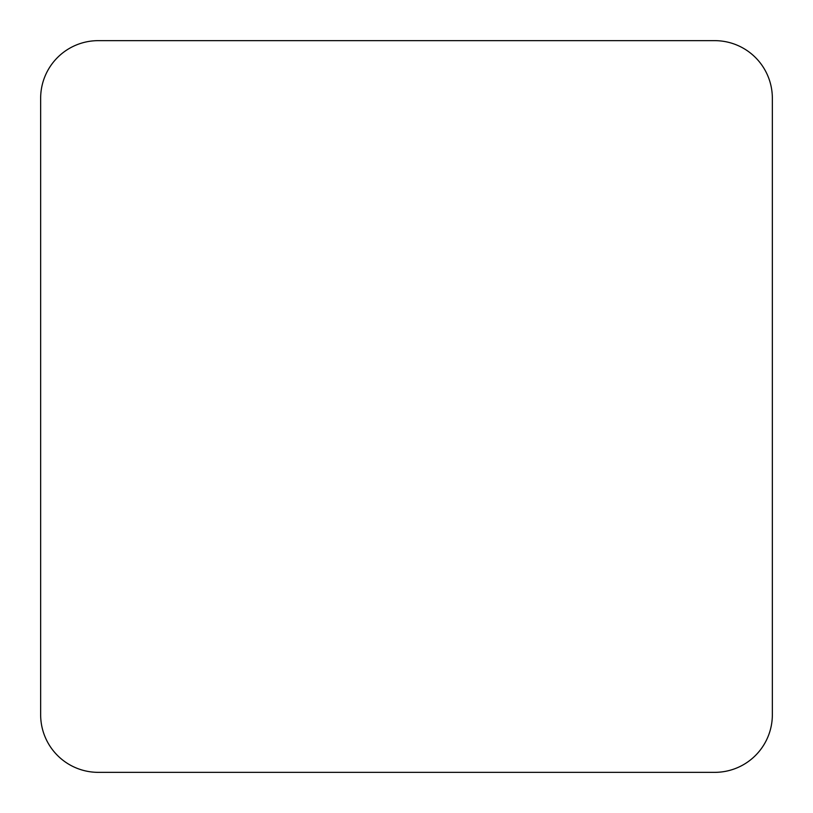 <?xml version="1.0" encoding="UTF-8"?>
<svg xmlns="http://www.w3.org/2000/svg" width="813" height="813" viewBox="0 0 813 813"><rect width="100%" height="100%" fill="white"/><g stroke="black" fill="none" stroke-linecap="round" stroke-linejoin="round"><path stroke-width="1.22" d="M714.739 772.35A57.611 57.611 0 0 0 772.35 714.739L772.35 98.261A57.611 57.611 0 0 0 714.739 40.65L98.261 40.65A57.611 57.611 0 0 0 40.65 98.261L40.65 714.739A57.611 57.611 0 0 0 98.261 772.35L714.739 772.35"/></g></svg>
